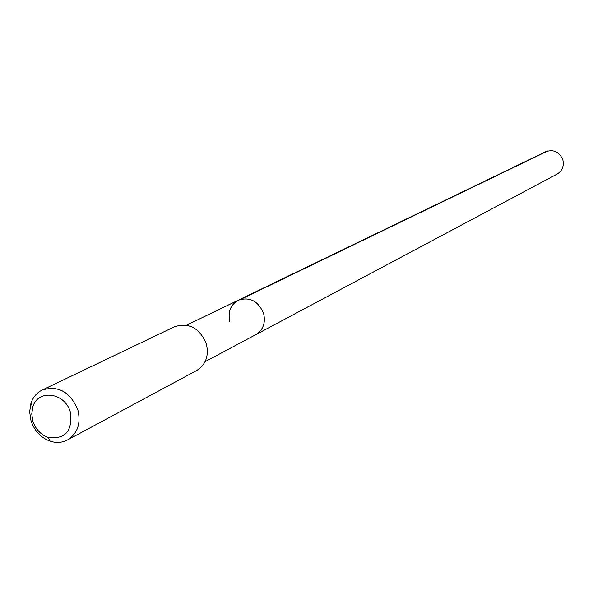<?xml version="1.0" encoding="UTF-8"?>
<svg xmlns="http://www.w3.org/2000/svg" width="593" height="593" viewBox="0 0 593 593"><rect width="100%" height="100%" fill="white"/><g stroke="black" fill="none" stroke-linecap="round" stroke-linejoin="round"><path stroke-width="0.89" d="M205.089 361.678L557.072 174.112C562.238 170.888 564.173 166.173 562.876 159.969C559.466 151.86 553.743 149.11 545.701 151.719L238.26 300.221C249.846 296.582 258.296 300.999 263.618 313.467C265.76 322.94 263.144 330.012 255.753 334.674C263.144 330.012 265.76 322.94 263.618 313.467C258.296 300.999 249.846 296.582 238.26 300.221C230.462 304.802 227.668 311.977 229.862 321.74M67.506 439.962L196.691 370.514C205.875 364.651 209.092 355.733 206.334 343.755C199.582 327.951 188.959 322.288 174.475 326.758L42.177 390.061C58.203 385.198 70.093 391.773 77.846 409.785C81.085 423.402 77.639 433.461 67.506 439.962C62.124 442.741 56.342 443.149 50.153 441.192C40.813 437.716 34.431 430.896 31.006 420.726L29.65 411.861L30.94 403.344C33.008 397.191 36.751 392.766 42.177 390.061M32.837 421.052L31.755 413.936L32.785 407.102C37.693 388.763 65.252 392.41 70.382 412.291C72.672 431.118 65.282 439.509 48.211 437.478C40.717 434.691 35.595 429.221 32.837 421.052M547.791 150.948L241.262 299.131M186.565 325.186L238.26 300.221M32.785 407.102L30.94 403.344M48.211 437.478L50.153 441.192"/></g></svg>

